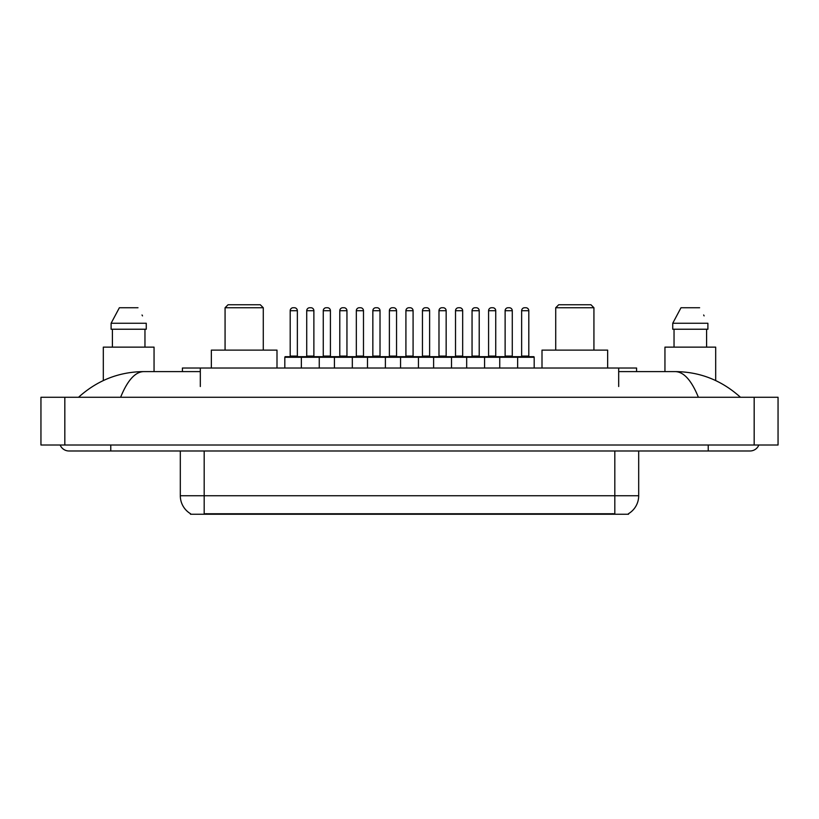 <?xml version="1.0" encoding="UTF-8"?>
<svg xmlns="http://www.w3.org/2000/svg" width="819" height="819" viewBox="0 0 819 819"><rect width="100%" height="100%" fill="white"/><g stroke="black" fill="none" stroke-linecap="round" stroke-linejoin="round"><path stroke-width="1.23" d="M182.412 371.601L182.412 368.018L636.588 368.018L636.588 371.601M628.542 513.656L628.542 514.25L190.458 514.25L190.458 513.656M110.78 445.014L110.78 450.982L749.999 450.982A9.552 9.552 0 0 0 758.855 445.014A9.552 9.552 0 0 1 749.999 450.982A9.552 9.552 0 0 0 758.855 445.014A9.552 9.552 0 0 1 749.999 450.982M60.145 445.014A9.552 9.552 0 0 0 69.001 450.982A9.552 9.552 0 0 1 60.145 445.014A9.552 9.552 0 0 0 69.001 450.982L110.78 450.982M698.382 397.266C691.533 380.415 683.845 371.857 675.306 371.601L618.683 371.601M200.317 371.601L143.694 371.601C135.155 371.857 127.467 380.415 120.618 397.266M64.824 397.266L778.05 397.266L778.05 445.014L40.95 445.014L40.95 397.266L64.824 397.266L64.824 445.014M778.05 397.266L778.05 445.014M675.317 371.601L675.306 371.601C699.948 371.795 721.662 380.344 740.448 397.266L738.421 395.423M80.579 395.423L78.552 397.266C97.246 380.385 118.96 371.826 143.694 371.601M190.632 513.769A20.884 20.884 0 0 1 180.313 495.741L204.187 495.741L204.187 513.769L614.813 513.769L614.813 495.741L638.687 495.741L638.687 450.982M180.313 495.741L180.313 450.982M628.368 513.769A20.884 20.884 0 0 0 638.687 495.741M154.054 371.601L154.054 347.133L103.317 347.133L103.317 380.548M144.963 329.228L144.963 347.133L144.963 329.228M111.108 323.259L119.369 307.739L111.108 323.259L111.108 329.228L146.263 329.228L146.263 323.259L111.108 323.259M142.496 315.888L142.025 314.987M112.408 329.228L112.408 347.133M138.001 307.739L119.369 307.739M715.683 380.559L715.683 347.133L664.946 347.133L664.946 371.601M672.737 323.259L680.999 307.739L672.737 323.259L672.737 329.228L707.892 329.228L707.892 323.259L672.737 323.259M704.125 315.888L703.654 314.987M674.037 329.228L674.037 347.133M706.592 347.133L706.592 329.228M699.631 307.739L680.999 307.739M534.183 357.279L301.351 357.279A0.594 0.594 0 0 1 301.945 356.674L533.578 356.674A0.594 0.594 0 0 1 534.183 357.279L534.183 368.018M319.256 368.018L319.256 357.279A0.594 0.594 0 0 0 318.663 356.674M313.882 310.718L306.726 310.718A2.979 2.979 0 0 1 309.705 307.739L310.903 307.739A2.979 2.979 0 0 1 313.882 310.718L313.882 356.081A0.594 0.594 0 0 0 314.486 356.674M306.726 310.718L306.726 356.081A0.594 0.594 0 0 1 306.132 356.674M310.903 307.739L309.705 307.739M302.129 356.674L285.421 356.674A0.594 0.594 0 0 0 284.817 357.279L301.351 357.279L301.351 368.018M334.418 368.018L334.418 357.279A0.594 0.594 0 0 1 335.012 356.674M352.324 368.018L352.324 357.279A0.594 0.594 0 0 0 351.73 356.674M346.949 310.718L339.793 310.718A2.979 2.979 0 0 1 342.772 307.739L343.97 307.739A2.979 2.979 0 0 1 346.949 310.718L346.949 356.081A0.594 0.594 0 0 0 347.553 356.674M339.793 310.718L339.793 356.081A0.594 0.594 0 0 1 339.189 356.674M367.485 368.018L367.485 357.279A0.594 0.594 0 0 1 368.079 356.674M385.391 368.018L385.391 357.279A0.594 0.594 0 0 0 384.787 356.674M380.016 310.718L372.85 310.718A2.979 2.979 0 0 1 375.839 307.739L377.037 307.739A2.979 2.979 0 0 1 380.016 310.718L380.016 356.081A0.594 0.594 0 0 0 380.61 356.674M372.85 310.718L372.85 356.081A0.594 0.594 0 0 1 372.256 356.674M400.552 368.018L400.552 357.279A0.594 0.594 0 0 1 401.146 356.674M418.448 368.018L418.448 357.279A0.594 0.594 0 0 0 417.854 356.674M413.083 310.718L405.917 310.718A2.979 2.979 0 0 1 408.906 307.739L410.094 307.739A2.979 2.979 0 0 1 413.083 310.718L413.083 356.081A0.594 0.594 0 0 0 413.677 356.674M405.917 310.718L405.917 356.081A0.594 0.594 0 0 1 405.323 356.674M433.609 368.018L433.609 357.279A0.594 0.594 0 0 1 434.213 356.674M451.515 368.018L451.515 357.279A0.594 0.594 0 0 0 450.921 356.674M446.15 310.718L438.984 310.718A2.979 2.979 0 0 1 441.963 307.739L443.161 307.739A2.979 2.979 0 0 1 446.15 310.718L446.15 356.081A0.594 0.594 0 0 0 446.744 356.674M438.984 310.718L438.984 356.081A0.594 0.594 0 0 1 438.39 356.674M466.676 368.018L466.676 357.279A0.594 0.594 0 0 1 467.27 356.674M484.582 368.018L484.582 357.279A0.594 0.594 0 0 0 483.988 356.674M479.207 310.718L472.051 310.718A2.979 2.979 0 0 1 475.03 307.739L476.228 307.739A2.979 2.979 0 0 1 479.207 310.718L479.207 356.081A0.594 0.594 0 0 0 479.811 356.674M472.051 310.718L472.051 356.081A0.594 0.594 0 0 1 471.447 356.674M476.228 307.739L475.03 307.739M499.744 368.018L499.744 357.279A0.594 0.594 0 0 1 500.337 356.674M517.649 368.018L517.649 357.279A0.594 0.594 0 0 0 517.055 356.674M512.274 310.718L505.118 310.718A2.979 2.979 0 0 1 508.097 307.739L509.295 307.739A2.979 2.979 0 0 1 512.274 310.718L512.274 356.081A0.594 0.594 0 0 0 512.868 356.674M505.118 310.718L505.118 356.081A0.594 0.594 0 0 1 504.514 356.674M509.295 307.739L508.097 307.739M290.192 310.718A2.979 2.979 0 0 1 293.171 307.739L294.369 307.739A2.979 2.979 0 0 1 297.358 310.718L290.192 310.718L290.192 356.081A0.594 0.594 0 0 1 289.598 356.674M297.358 310.718L297.358 356.081A0.594 0.594 0 0 0 297.952 356.674M284.817 357.279L284.817 368.018M294.369 307.739L293.171 307.739M323.259 310.718A2.979 2.979 0 0 1 326.238 307.739L327.436 307.739A2.979 2.979 0 0 1 330.415 310.718L323.259 310.718L323.259 356.081A0.594 0.594 0 0 1 322.655 356.674M330.415 310.718L330.415 356.081A0.594 0.594 0 0 0 331.019 356.674M327.436 307.739L326.238 307.739M356.326 310.718A2.979 2.979 0 0 1 359.306 307.739L360.503 307.739A2.979 2.979 0 0 1 363.482 310.718L356.326 310.718L356.326 356.081A0.594 0.594 0 0 1 355.722 356.674M363.482 310.718L363.482 356.081A0.594 0.594 0 0 0 364.076 356.674M360.503 307.739L359.306 307.739M389.383 310.718A2.979 2.979 0 0 1 392.373 307.739L393.56 307.739A2.979 2.979 0 0 1 396.55 310.718L389.383 310.718L389.383 356.081A0.594 0.594 0 0 1 388.79 356.674M396.55 310.718L396.55 356.081A0.594 0.594 0 0 0 397.143 356.674M393.56 307.739L392.373 307.739M422.45 310.718A2.979 2.979 0 0 1 425.44 307.739L426.627 307.739A2.979 2.979 0 0 1 429.617 310.718L422.45 310.718L422.45 356.081A0.594 0.594 0 0 1 421.857 356.674M429.617 310.718L429.617 356.081A0.594 0.594 0 0 0 430.21 356.674M426.627 307.739L425.44 307.739M455.518 310.718A2.979 2.979 0 0 1 458.497 307.739L459.694 307.739A2.979 2.979 0 0 1 462.674 310.718L455.518 310.718L455.518 356.081A0.594 0.594 0 0 1 454.924 356.674M462.674 310.718L462.674 356.081A0.594 0.594 0 0 0 463.278 356.674M459.694 307.739L458.497 307.739M488.585 310.718A2.979 2.979 0 0 1 491.564 307.739L492.762 307.739A2.979 2.979 0 0 1 495.741 310.718L488.585 310.718L488.585 356.081A0.594 0.594 0 0 1 487.981 356.674M495.741 310.718L495.741 356.081A0.594 0.594 0 0 0 496.345 356.674M492.762 307.739L491.564 307.739M521.642 310.718A2.979 2.979 0 0 1 524.631 307.739L525.829 307.739A2.979 2.979 0 0 1 528.808 310.718L521.642 310.718L521.642 356.081A0.594 0.594 0 0 1 521.048 356.674M528.808 310.718L528.808 356.081A0.594 0.594 0 0 0 529.402 356.674M525.829 307.739L524.631 307.739M225.071 307.739L263.278 307.739L260.288 304.75L228.061 304.75L225.071 307.739L225.071 350.112M263.278 307.739L263.278 350.112M276.996 368.018L276.996 350.112L211.353 350.112L211.353 368.018M555.722 307.739L593.929 307.739L590.939 304.75L558.712 304.75L555.722 307.739L555.722 350.112M593.929 307.739L593.929 350.112M607.647 368.018L607.647 350.112L542.004 350.112L542.004 368.018M612.428 514.25L612.428 513.656M206.572 514.25L206.572 513.656M200.317 386.517L200.317 368.018M618.683 386.517L618.683 368.018M708.22 445.014L708.22 450.982M754.176 397.266L754.176 445.014M204.187 450.982L204.187 495.741L614.813 495.741L614.813 450.982M306.726 356.081L313.882 356.081M339.793 356.081L346.949 356.081M372.85 356.081L380.016 356.081M405.917 356.081L413.083 356.081M438.984 356.081L446.15 356.081M472.051 356.081L479.207 356.081M505.118 356.081L512.274 356.081M290.192 356.081L297.358 356.081M323.259 356.081L330.415 356.081M356.326 356.081L363.482 356.081M389.383 356.081L396.55 356.081M422.45 356.081L429.617 356.081M455.518 356.081L462.674 356.081M488.585 356.081L495.741 356.081M521.642 356.081L528.808 356.081"/></g></svg>
